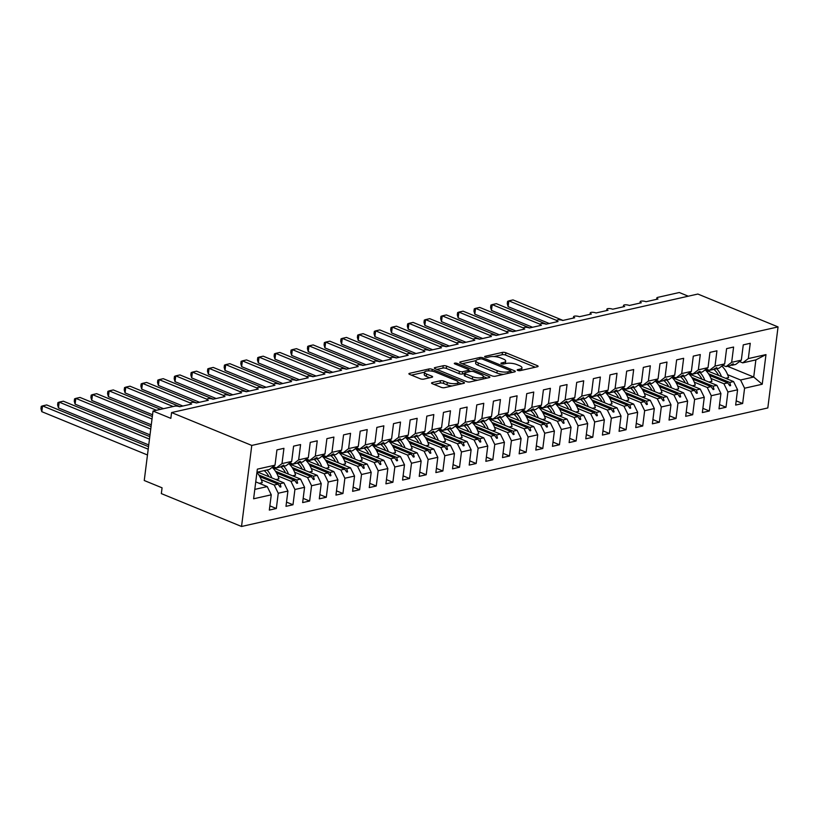 <?xml version="1.0" encoding="UTF-8"?>
<svg xmlns="http://www.w3.org/2000/svg" width="819" height="819" viewBox="0 0 819 819"><rect width="100%" height="100%" fill="white"/><g stroke="black" fill="none" stroke-linecap="round" stroke-linejoin="round"><path stroke-width="1.23" d="M517.731 370.403A1.689 0.522 7.2 0 0 520.096 370.649L537.469 366.738A2.416 0.758 7.2 0 0 538.103 366.318A2.416 0.758 7.2 0 0 537.346 365.653L505.866 352.743A2.416 0.758 7.2 0 0 502.477 352.395L485.104 356.306A1.689 0.522 7.2 0 0 484.653 356.603A1.689 0.522 7.2 0 0 485.186 357.064A1.689 0.522 7.2 0 0 487.561 357.309L489.803 356.808A7.719 2.406 7.2 0 1 500.634 357.923L503.255 358.998A7.719 2.406 7.2 0 1 505.681 361.148A7.719 2.406 7.2 0 1 503.624 362.469L501.382 362.981A1.689 0.522 7.2 0 0 500.931 363.267A1.689 0.522 7.2 0 0 501.453 363.738A1.689 0.522 7.2 0 0 503.828 363.984L506.07 363.472A7.719 2.406 7.2 0 1 516.902 364.588L519.533 365.663A7.719 2.406 7.2 0 1 521.949 367.813A7.719 2.406 7.2 0 1 519.891 369.144L517.649 369.645A1.689 0.522 7.2 0 0 517.198 369.932A1.689 0.522 7.2 0 0 517.731 370.403M432.197 382.616A2.416 0.758 7.2 0 0 431.552 383.026A2.416 0.758 7.2 0 0 432.309 383.702L441.144 387.315A2.416 0.758 7.2 0 0 444.533 387.674L463.82 383.323A2.416 0.758 7.2 0 0 464.465 382.913A2.416 0.758 7.2 0 0 463.708 382.238L432.217 369.328A2.416 0.758 7.2 0 0 428.828 368.98L409.541 373.331A2.416 0.758 7.2 0 0 408.896 373.74A2.416 0.758 7.2 0 0 409.654 374.416L420.331 378.787A2.416 0.758 7.2 0 0 423.71 379.136L431.971 377.272A2.416 0.758 7.2 0 0 432.616 376.863A2.416 0.758 7.2 0 0 431.859 376.187L426.566 374.027A6.45 2.017 7.2 0 1 424.539 372.225A6.45 2.017 7.2 0 1 428.501 370.884A6.45 2.017 7.2 0 1 435.309 372.051L456.04 380.548A6.45 2.017 7.2 0 1 458.067 382.34A6.45 2.017 7.2 0 1 454.095 383.691A6.45 2.017 7.2 0 1 447.297 382.524L443.837 381.101A2.416 0.758 7.2 0 0 440.448 380.753L432.197 382.616L432.074 383.589M778.05 326.914L251.771 445.434L241.533 526.484L767.812 407.954L778.05 326.914L697.849 294.041L171.57 412.561L170.843 418.355L153.02 411.046L174.508 406.214A3.685 1.147 -172.8 0 1 179.678 406.746L191.666 404.043A3.685 1.147 7.2 0 1 190.51 403.02A3.685 1.147 7.2 0 1 191.329 402.426A3.685 1.147 -172.8 0 1 196.325 402.989L208.323 400.296A3.685 1.147 7.2 0 1 207.166 399.262A3.685 1.147 7.2 0 1 207.985 398.669A3.685 1.147 -172.8 0 1 212.981 399.242L224.979 396.539A3.685 1.147 7.2 0 1 223.812 395.516A3.685 1.147 7.2 0 1 224.641 394.922A3.685 1.147 -172.8 0 1 229.637 395.495L241.625 392.792A3.685 1.147 7.2 0 1 240.469 391.769A3.685 1.147 7.2 0 1 241.298 391.175A3.685 1.147 -172.8 0 1 246.294 391.738L258.282 389.035A3.685 1.147 7.2 0 1 257.125 388.011A3.685 1.147 7.2 0 1 257.944 387.418A3.685 1.147 -172.8 0 1 262.95 387.991L274.938 385.288A3.685 1.147 7.2 0 1 273.781 384.265A3.685 1.147 7.2 0 1 274.6 383.671A3.685 1.147 -172.8 0 1 279.596 384.234L291.595 381.541A3.685 1.147 7.2 0 1 290.438 380.518A3.685 1.147 7.2 0 1 291.257 379.924A3.685 1.147 -172.8 0 1 296.253 380.487L308.251 377.784A3.685 1.147 7.2 0 1 307.084 376.76A3.685 1.147 7.2 0 1 307.913 376.167A3.685 1.147 -172.8 0 1 312.909 376.74L324.897 374.037A3.685 1.147 7.2 0 1 323.74 373.014A3.685 1.147 7.2 0 1 324.57 372.42A3.685 1.147 -172.8 0 1 329.566 372.983L341.554 370.28A3.685 1.147 7.2 0 1 340.397 369.256A3.685 1.147 7.2 0 1 341.216 368.663A3.685 1.147 -172.8 0 1 346.222 369.236L358.21 366.533A3.685 1.147 7.2 0 1 357.053 365.509A3.685 1.147 7.2 0 1 357.872 364.916A3.685 1.147 -172.8 0 1 362.868 365.479L374.867 362.786A3.685 1.147 7.2 0 1 373.71 361.763A3.685 1.147 7.2 0 1 374.529 361.169A3.685 1.147 -172.8 0 1 379.525 361.732L391.523 359.029A3.685 1.147 7.2 0 1 390.356 358.005A3.685 1.147 7.2 0 1 391.185 357.412A3.685 1.147 -172.8 0 1 396.181 357.985L408.169 355.282A3.685 1.147 7.2 0 1 407.012 354.258A3.685 1.147 7.2 0 1 407.842 353.665A3.685 1.147 -172.8 0 1 412.837 354.228L424.826 351.535A3.685 1.147 7.2 0 1 423.669 350.501A3.685 1.147 7.2 0 1 424.488 349.908A3.685 1.147 -172.8 0 1 429.494 350.481L441.482 347.778A3.685 1.147 7.2 0 1 440.325 346.754A3.685 1.147 7.2 0 1 441.144 346.161A3.685 1.147 -172.8 0 1 446.14 346.734L458.138 344.031A3.685 1.147 7.2 0 1 456.982 343.007A3.685 1.147 7.2 0 1 457.801 342.414A3.685 1.147 -172.8 0 1 462.796 342.977L474.785 340.274A3.685 1.147 7.2 0 1 473.628 339.25A3.685 1.147 7.2 0 1 474.457 338.656A3.685 1.147 -172.8 0 1 479.453 339.23L491.441 336.527A3.685 1.147 7.2 0 1 490.284 335.503A3.685 1.147 7.2 0 1 491.103 334.91A3.685 1.147 -172.8 0 1 496.109 335.473L508.097 332.78A3.685 1.147 7.2 0 1 506.941 331.756A3.685 1.147 7.2 0 1 507.76 331.163A3.685 1.147 -172.8 0 1 512.766 331.726L524.754 329.023A3.685 1.147 7.2 0 1 523.597 327.999A3.685 1.147 7.2 0 1 524.416 327.405A3.685 1.147 -172.8 0 1 529.412 327.979L541.41 325.276A3.685 1.147 7.2 0 1 540.253 324.252A3.685 1.147 7.2 0 1 541.072 323.659A3.685 1.147 -172.8 0 1 546.068 324.222L558.056 321.519A3.685 1.147 7.2 0 1 556.9 320.495A3.685 1.147 7.2 0 1 557.729 319.901A3.685 1.147 -172.8 0 1 562.725 320.475L574.713 317.772A3.685 1.147 7.2 0 1 573.556 316.748A3.685 1.147 7.2 0 1 574.375 316.154A3.685 1.147 -172.8 0 1 579.381 316.718L591.369 314.025A3.685 1.147 7.2 0 1 590.212 313.001A3.685 1.147 7.2 0 1 591.031 312.408A3.685 1.147 -172.8 0 1 596.037 312.971L608.026 310.268A3.685 1.147 7.2 0 1 606.869 309.244A3.685 1.147 7.2 0 1 607.688 308.65A3.685 1.147 -172.8 0 1 612.684 309.224L624.682 306.521A3.685 1.147 7.2 0 1 623.525 305.497A3.685 1.147 7.2 0 1 624.344 304.903A3.685 1.147 -172.8 0 1 629.34 305.467L641.328 302.774A3.685 1.147 7.2 0 1 640.171 301.74A3.685 1.147 7.2 0 1 641.001 301.146A3.685 1.147 -172.8 0 1 645.996 301.72L657.985 299.017A3.685 1.147 7.2 0 1 656.828 297.993A3.685 1.147 7.2 0 1 657.811 297.358L679.299 292.516L688.267 296.202M251.771 445.434L171.57 412.561M491.984 375.87A2.416 0.758 7.2 0 0 495.372 376.218L514.66 371.877A2.416 0.758 7.2 0 0 515.305 371.457A2.416 0.758 7.2 0 0 514.547 370.792L483.056 357.883A2.416 0.758 7.2 0 0 479.668 357.534L460.38 361.875A2.416 0.758 7.2 0 0 459.735 362.295A2.416 0.758 7.2 0 0 460.493 362.96L491.984 375.87M489.24 377.6L469.952 381.941A2.416 0.758 7.2 0 1 466.564 381.593L435.073 368.683A2.416 0.758 7.2 0 1 434.316 368.018A2.416 0.758 7.2 0 1 434.961 367.598L443.222 365.745A2.416 0.758 7.2 0 1 446.601 366.093L459.377 371.324A2.416 0.758 7.2 0 0 462.755 371.672L468.233 370.444A2.416 0.758 7.2 0 0 468.877 370.024A2.416 0.758 7.2 0 0 468.12 369.359L454.821 363.902A1.689 0.522 7.2 0 1 454.289 363.441A1.689 0.522 7.2 0 1 455.333 363.083A1.689 0.522 7.2 0 1 457.115 363.39L489.127 376.515A2.416 0.758 7.2 0 1 489.885 377.18A2.416 0.758 7.2 0 1 489.24 377.6M273.188 466.564L276.402 467.884L280.211 467.025L283.722 465.11L282.248 466.564L286.056 465.704L291.666 461.425L293.591 446.14L300.583 444.563L298.659 459.848L293.059 464.127L296.867 463.267L299.539 461.547L300.378 461.363L298.904 462.807L302.713 461.957L308.313 457.678L310.247 442.393L317.24 440.817L315.315 456.101L309.705 460.38L313.513 459.52L316.195 457.801L317.035 457.616L315.561 459.06L319.369 458.2L324.969 453.921L326.904 438.646L333.896 437.07L331.961 452.344L326.361 456.623L330.17 455.773L332.852 454.043L333.681 453.859L332.217 455.313L336.025 454.453L341.625 450.174L343.56 434.889L350.552 433.312L348.618 448.597L343.018 452.876L346.826 452.016L349.508 450.296L350.337 450.112L348.874 451.556L352.682 450.706L358.282 446.427L360.206 431.142L367.209 429.565L365.274 444.85L359.674 449.129L363.482 448.269L366.994 446.355L365.52 447.809L369.328 446.949L374.938 442.669L376.863 427.385L383.855 425.819L381.93 441.093L376.33 445.372L380.129 444.512L382.811 442.792L383.65 442.608L382.176 444.062L385.984 443.202L391.584 438.923L393.519 423.638L400.511 422.061L398.587 437.346L392.977 441.625L396.785 440.765L399.467 439.045L400.296 438.861L398.833 440.305L402.641 439.445L408.241 435.165L410.176 419.891L417.168 418.314L415.233 433.589L409.633 437.868L413.441 437.018L416.953 435.104L415.489 436.558L419.297 435.698L424.897 431.418L426.822 416.134L433.824 414.557L431.889 429.842L426.289 434.121L430.098 433.261L432.78 431.541L433.609 431.357L432.145 432.801L435.954 431.951L441.554 427.672L443.478 412.387L450.481 410.81L448.546 426.095L442.946 430.374L446.754 429.514L450.266 427.6L448.792 429.054L452.6 428.194L458.21 423.914L460.135 408.63L467.127 407.063L465.202 422.338L459.602 426.617L463.4 425.767L466.083 424.037L466.922 423.853L465.448 425.307L469.256 424.447L474.856 420.167L476.791 404.883L483.783 403.306L481.859 418.591L476.248 422.87L480.057 422.01L482.739 420.29L483.568 420.106L482.104 421.55L485.913 420.69L491.513 416.41L493.447 401.136L500.44 399.559L498.505 414.844L492.905 419.123L496.713 418.263L500.225 416.349L498.761 417.803L502.569 416.943L508.169 412.663L510.094 397.379L517.096 395.802L515.161 411.087L509.561 415.366L513.37 414.506L516.052 412.786L516.881 412.602L515.417 414.045L519.215 413.196L524.825 408.916L526.75 393.632L533.753 392.055L531.818 407.34L526.218 411.619L530.026 410.759L532.708 409.039L533.538 408.855L532.063 410.299L535.872 409.439L541.472 405.159L543.406 389.885L550.399 388.308L548.474 403.583L542.874 407.862L546.672 407.012L549.354 405.282L550.194 405.098L548.72 406.552L552.528 405.692L558.128 401.412L560.063 386.128L567.055 384.551L565.13 399.836L559.52 404.115L563.329 403.255L566.011 401.535L566.84 401.351L565.376 402.794L569.185 401.945L574.784 397.665L576.719 382.381L583.712 380.804L581.777 396.089L576.177 400.368L579.985 399.508L583.497 397.594L582.033 399.048L585.841 398.188L591.441 393.908L593.365 378.624L600.368 377.057L598.433 392.332L592.833 396.611L596.641 395.751L599.324 394.031L600.153 393.847L598.689 395.301L602.487 394.441L608.097 390.161L610.022 374.877L617.014 373.3L615.089 388.585L609.49 392.864L613.298 392.004L615.97 390.284L616.809 390.1L615.335 391.543L619.144 390.683L624.743 386.404L626.678 371.13L633.671 369.553L631.746 384.828L626.146 389.107L629.944 388.257L633.466 386.343L631.992 387.796L635.8 386.937L641.4 382.657L643.335 367.373L650.327 365.796L648.392 381.081L642.792 385.36L646.601 384.5L649.283 382.78L650.112 382.596L648.648 384.039L652.456 383.19L658.056 378.91L659.991 363.626L666.983 362.049L665.048 377.334L659.449 381.613L663.257 380.753L666.768 378.839L665.304 380.292L669.113 379.432L674.713 375.153L676.637 359.869L683.64 358.302L681.705 373.577L676.105 377.856L679.913 377.006L682.596 375.276L683.425 375.092L681.961 376.545L685.759 375.686L691.369 371.406L693.294 356.122L700.286 354.545L698.361 369.83L692.761 374.109L696.57 373.249L699.242 371.529L700.081 371.345L698.607 372.788L702.415 371.928L708.015 367.649L709.95 352.375L716.942 350.798L715.018 366.083L709.408 370.362L713.216 369.502L716.738 367.588L715.263 369.041L719.072 368.181L724.672 363.902L726.607 348.618L733.599 347.041L731.664 362.326L726.064 366.605L729.872 365.745L732.555 364.025L733.384 363.841L731.92 365.284L735.728 364.435L741.328 360.155L743.263 344.871L750.255 343.294L748.32 358.579L742.72 362.858L755.876 359.889L765.98 354.596L762.233 384.234L753.715 377.027L755.876 359.889M254.801 489.393L267.24 486.588L271.263 494.809L253.614 498.791L257.35 469.154L275.01 465.172L276.935 449.897L283.937 448.321L282.002 463.605L276.402 467.884M269.871 505.876L276.331 508.517L278.255 493.243L287.919 491.062L283.896 482.841L257.688 472.092M261.302 479.709L274.232 485.012L278.255 493.243M289.844 462.817L293.059 464.127M286.517 502.119L292.987 504.77L294.912 489.486L304.576 487.315L300.553 479.084L272.297 467.506A27.518 19.789 -102.7 0 0 272.369 467.444A16.708 12.009 77.3 0 1 272.737 466.912M277.958 475.962L290.888 481.265L294.912 489.486M306.501 459.06L309.705 460.38M303.173 498.372L309.633 501.023L311.568 485.739L321.222 483.558L317.209 475.337L288.953 463.759A27.518 19.789 -102.7 0 0 289.015 463.697A16.708 12.009 77.3 0 1 289.394 463.165M294.615 472.215L307.545 477.508L311.568 485.739M323.157 455.313L326.361 456.623M319.83 494.615L326.29 497.266L328.224 481.981L337.878 479.811L333.855 471.59L305.61 460.002M311.261 468.458L324.201 473.761L328.224 481.981M339.803 451.556L343.018 452.876M336.486 490.868L342.946 493.519L344.871 478.235L354.535 476.064L350.512 467.833L322.266 456.255M327.917 464.711L340.858 470.014L344.871 478.235M356.46 447.809L359.674 449.129M353.143 487.121L359.602 489.762L361.527 474.488L371.191 472.307L367.168 464.086L338.912 452.508A27.518 19.789 -102.7 0 0 338.984 452.446A16.708 12.009 77.3 0 1 339.353 451.904M344.574 460.954L357.504 466.257L361.527 474.488M373.116 444.062L376.33 445.372M369.789 483.364L376.249 486.015L378.183 470.73L387.848 468.56L383.824 460.329L355.569 448.751M361.23 457.207L374.16 462.51L378.183 470.73M389.772 440.305L392.977 441.625M386.445 479.617L392.905 482.268L394.84 466.984L404.494 464.803L400.471 456.582L372.225 445.004A27.518 19.789 -102.7 0 0 372.287 444.942A16.708 12.009 77.3 0 1 372.665 444.41M377.887 453.46L390.817 458.763L394.84 466.984M406.429 436.558L409.633 437.868M403.102 475.87L409.561 478.511L411.496 463.226L421.15 461.056L417.127 452.835L388.882 441.257M394.533 449.703L407.473 455.006L411.496 463.226M423.075 432.811L426.289 434.121M419.758 472.113L426.218 474.764L428.142 459.479L437.807 457.309L433.783 449.078L405.538 437.5A27.518 19.789 -102.7 0 0 405.6 437.438A16.708 12.009 77.3 0 1 405.968 436.906M411.189 445.956L424.129 451.259L428.142 459.479M439.731 429.054L442.946 430.374M436.414 468.366L442.874 471.007L444.799 455.733L454.463 453.552L450.44 445.331L422.184 433.753A27.518 19.789 -102.7 0 0 422.256 433.691A16.708 12.009 77.3 0 1 422.624 433.159M427.846 442.209L440.776 447.502L444.799 455.733M456.388 425.307L459.602 426.617M453.061 464.608L459.52 467.26L461.455 451.975L471.12 449.805L467.096 441.574L438.841 429.995M444.502 438.452L457.432 443.755L461.455 451.975M473.044 421.55L476.248 422.87M469.717 460.862L476.177 463.513L478.112 448.228L487.766 446.048L483.742 437.827L455.497 426.249A27.518 19.789 -102.7 0 0 455.559 426.187A16.708 12.009 77.3 0 1 455.937 425.655M461.158 434.705L474.088 440.008L478.112 448.228M489.701 417.803L492.905 419.123M486.373 457.115L492.833 459.756L494.768 444.482L504.422 442.301L500.399 434.08L472.153 422.502A27.518 19.789 -102.7 0 0 472.215 422.44A16.708 12.009 77.3 0 1 472.583 421.898M477.805 430.948L490.745 436.251L494.768 444.482M506.347 414.056L509.561 415.366M503.03 453.357L509.49 456.009L511.414 440.724L521.079 438.554L517.055 430.323L488.81 418.744M494.461 427.201L507.401 432.504L511.414 440.724M523.003 410.299L526.218 411.619M519.676 449.611L526.146 452.262L528.071 436.977L537.735 434.797L533.712 426.576L505.456 414.998M511.117 423.454L524.047 428.746L528.071 436.977M539.66 406.552L542.874 407.862M536.332 445.853L542.792 448.505L544.727 433.22L554.391 431.05L550.368 422.829L522.112 411.24A27.518 19.789 -102.7 0 0 522.174 411.179A16.708 12.009 77.3 0 1 522.553 410.647M527.774 419.697L540.704 425L544.727 433.22M556.316 402.794L559.52 404.115M552.989 442.106L559.449 444.758L561.384 429.473L571.038 427.303L567.014 419.072L538.769 407.493M544.42 415.95L557.36 421.253L561.384 429.473M572.972 399.048L576.177 400.368M569.645 438.36L576.105 441.001L578.04 425.726L587.694 423.546L583.671 415.325L555.425 403.747A27.518 19.789 -102.7 0 0 555.487 403.685A16.708 12.009 77.3 0 1 555.855 403.143M561.076 412.192L574.017 417.495L578.04 425.726M589.619 395.301L592.833 396.611M586.302 434.602L592.761 437.254L594.686 421.969L604.35 419.799L600.327 411.568L572.082 399.989A27.518 19.789 -102.7 0 0 572.143 399.928A16.708 12.009 77.3 0 1 572.512 399.396M577.733 408.446L590.663 413.749L594.686 421.969M606.275 391.543L609.49 392.864M602.948 430.855L609.418 433.507L611.343 418.222L621.007 416.042L616.983 407.821L588.728 396.242M594.389 404.699L607.319 410.002L611.343 418.222M622.931 387.796L626.146 389.107M619.604 427.108L626.064 429.75L627.999 414.465L637.663 412.295L633.64 404.074L605.384 392.496A27.518 19.789 -102.7 0 0 605.446 392.434A16.708 12.009 77.3 0 1 605.825 391.892M611.046 400.941L623.976 406.244L627.999 414.465M639.588 384.05L642.792 385.36M636.261 423.351L642.72 426.003L644.655 410.718L654.309 408.548L650.286 400.317L622.041 388.738M627.692 397.195L640.632 402.498L644.655 410.718M656.244 380.292L659.449 381.613M652.917 419.604L659.377 422.246L661.312 406.971L670.966 404.791L666.942 396.57L638.697 384.991A27.518 19.789 -102.7 0 0 638.759 384.93A16.708 12.009 77.3 0 1 639.127 384.398M644.348 393.448L657.288 398.74L661.312 406.971M672.89 376.545L676.105 377.856M669.573 415.847L676.033 418.499L677.958 403.214L687.622 401.044L683.599 392.813L655.354 381.234A27.518 19.789 -102.7 0 0 655.415 381.173A16.708 12.009 77.3 0 1 655.784 380.64M661.005 389.69L673.935 394.993L677.958 403.214M689.547 372.788L692.761 374.109M686.22 412.1L692.69 414.752L694.614 399.467L704.279 397.287L700.255 389.066L672 377.487M677.661 385.944L690.591 391.247L694.614 399.467M706.203 369.041L709.408 370.362M702.876 408.353L709.336 410.995L711.271 395.72L720.925 393.54L716.912 385.319L688.656 373.74A27.518 19.789 -102.7 0 0 688.718 373.679A16.708 12.009 77.3 0 1 689.096 373.136M694.317 382.186L707.247 387.489L711.271 395.72M722.86 365.294L726.064 366.605M719.532 404.596L725.992 407.248L727.927 391.963L737.581 389.793L735.657 405.067L742.649 403.501L744.584 388.216L762.233 384.234M710.964 378.439L723.904 383.742L727.927 391.963M739.506 361.537L742.72 362.858M736.189 400.849L742.649 403.501M727.62 374.692L740.56 379.985L744.584 388.216M153.02 411.046L144.246 480.507L162.07 487.817L161.333 493.601L241.533 526.484M267.24 486.588L255.743 481.879M276.331 508.517L269.328 510.094L271.263 494.809M275.01 465.172L269.41 469.451L256.961 472.256M292.987 504.77L285.985 506.347L287.919 491.062M309.633 501.023L302.641 502.59L304.576 487.315M326.29 497.266L319.297 498.843L321.222 483.558M342.946 493.519L335.954 495.096L337.878 479.811M359.602 489.762L352.6 491.339L354.535 476.064M376.249 486.015L369.256 487.592L371.191 472.307M392.905 482.268L385.913 483.834L387.848 468.56M409.561 478.511L402.569 480.088L404.494 464.803M426.218 474.764L419.226 476.341L421.15 461.056M442.874 471.007L435.872 472.583L437.807 457.309M459.52 467.26L452.528 468.837L454.463 453.552M476.177 463.513L469.185 465.09L471.12 449.805M492.833 459.756L485.841 461.332L487.766 446.048M509.49 456.009L502.497 457.586L504.422 442.301M526.146 452.262L519.144 453.828L521.079 438.554M542.792 448.505L535.8 450.081L537.735 434.797M559.449 444.758L552.456 446.335L554.391 431.05M576.105 441.001L569.113 442.577L571.038 427.303M592.761 437.254L585.769 438.83L587.694 423.546M609.418 433.507L602.415 435.073L604.35 419.799M626.064 429.75L619.072 431.326L621.007 416.042M642.72 426.003L635.728 427.579L637.663 412.295M659.377 422.246L652.385 423.822L654.309 408.548M676.033 418.499L669.041 420.075L670.966 404.791M692.69 414.752L685.687 416.328L687.622 401.044M709.336 410.995L702.344 412.571L704.279 397.287M725.992 407.248L719 408.824L720.925 393.54M282.002 463.605L291.666 461.425M298.659 459.848L308.313 457.678M315.315 456.101L324.969 453.921M331.961 452.344L341.625 450.174M348.618 448.597L358.282 446.427M365.274 444.85L374.938 442.669M381.93 441.093L391.584 438.923M398.587 437.346L408.241 435.165M415.233 433.589L424.897 431.418M431.889 429.842L441.554 427.672M448.546 426.095L458.21 423.914M465.202 422.338L474.856 420.167M481.859 418.591L491.513 416.41M498.505 414.844L508.169 412.663M515.161 411.087L524.825 408.916M531.818 407.34L541.472 405.159M548.474 403.583L558.128 401.412M565.13 399.836L574.784 397.665M581.777 396.089L591.441 393.908M598.433 392.332L608.097 390.161M615.089 388.585L624.743 386.404M631.746 384.828L641.4 382.657M648.392 381.081L658.056 378.91M665.048 377.334L674.713 375.153M681.705 373.577L691.369 371.406M698.361 369.83L708.015 367.649M715.018 366.083L724.672 363.902M731.664 362.326L741.328 360.155M748.32 358.579L765.98 354.596M281.439 466.226L282.248 466.564M258.824 474.979L280.088 483.691L283.896 482.841M274.232 485.012L278.04 484.152L280.139 487.07L280.968 486.875L280.088 483.691M259.889 476.709L278.04 484.152M298.096 462.479L298.904 462.807M275.481 471.232L296.744 479.944L300.553 479.084M290.888 481.265L294.697 480.405L296.795 483.312L297.625 483.128L296.744 479.944M276.535 472.962L294.697 480.405M314.752 458.732L315.561 459.06M292.137 467.475L313.401 476.197L317.209 475.337M307.545 477.508L311.353 476.658L313.452 479.565L314.281 479.381L313.401 476.197M293.192 469.215L311.353 476.658M331.408 454.975L332.217 455.313M308.783 463.728L330.047 472.44L333.855 471.59M324.201 473.761L328.009 472.901L330.098 475.819L330.937 475.624L330.047 472.44M309.848 465.458L328.009 472.901M348.065 451.228L348.874 451.556M325.44 459.981L346.703 468.693L350.512 467.833M340.858 470.014L344.656 469.154L346.754 472.061L347.594 471.877L346.703 468.693M326.505 461.711L344.656 469.154M364.711 447.471L365.52 447.809M342.096 456.224L363.36 464.946L367.168 464.086M357.504 466.257L361.312 465.407L363.411 468.314L364.24 468.12L363.36 464.946M343.161 457.964L361.312 465.407M381.367 443.724L382.176 444.062M358.753 452.477L380.016 461.189L383.824 460.329M374.16 462.51L377.968 461.65L380.067 464.557L380.896 464.373L380.016 461.189M359.807 454.207L377.968 461.65M398.024 439.977L398.833 440.305M375.399 448.72L396.672 457.442L400.471 456.582M390.817 458.763L394.625 457.903L396.724 460.81L397.553 460.626L396.672 457.442M376.464 450.46L394.625 457.903M414.68 436.22L415.489 436.558M392.055 444.973L413.319 453.685L417.127 452.835M407.473 455.006L411.281 454.146L413.37 457.063L414.209 456.869L413.319 453.685M393.12 446.703L411.281 454.146M431.326 432.473L432.145 432.801M408.712 441.226L429.975 449.938L433.783 449.078M424.129 451.259L427.927 450.399L430.026 453.306L430.866 453.122L429.975 449.938M409.776 442.956L427.927 450.399M447.983 428.726L448.792 429.054M425.368 437.469L446.631 446.191L450.44 445.331M440.776 447.502L444.584 446.652L446.683 449.559L447.512 449.375L446.631 446.191M426.433 439.209L444.584 446.652M464.639 424.969L465.448 425.307M442.025 433.722L463.288 442.434L467.096 441.574M457.432 443.755L461.24 442.895L463.339 445.802L464.168 445.618L463.288 442.434M443.079 435.452L461.24 442.895M481.296 421.222L482.104 421.55M458.671 429.965L479.944 438.687L483.742 437.827M474.088 440.008L477.897 439.148L479.995 442.055L480.825 441.871L479.944 438.687M459.735 431.705L477.897 439.148M497.952 417.465L498.761 417.803M475.327 426.218L496.59 434.93L500.399 434.08M490.745 436.251L494.553 435.391L496.642 438.308L497.481 438.114L496.59 434.93M476.392 427.948L494.553 435.391M514.598 413.718L515.417 414.045M491.984 422.471L513.247 431.183L517.055 430.323M507.401 432.504L511.199 431.644L513.298 434.551L514.127 434.367L513.247 431.183M493.048 424.201L511.199 431.644M531.255 409.971L532.063 410.299M508.64 418.714L529.903 427.436L533.712 426.576M524.047 428.746L527.856 427.897L529.954 430.804L530.784 430.62L529.903 427.436M509.705 420.454L527.856 427.897M547.911 406.214L548.72 406.552M525.296 414.967L546.56 423.679L550.368 422.829M540.704 425L544.512 424.14L546.611 427.057L547.44 426.863L546.56 423.679M526.351 416.697L544.512 424.14M564.567 402.467L565.376 402.794M541.943 411.22L563.216 419.932L567.014 419.072M557.36 421.253L561.169 420.393L563.267 423.3L564.096 423.116L563.216 419.932M543.007 412.95L561.169 420.393M581.224 398.71L582.033 399.048M558.599 407.463L579.862 416.185L583.671 415.325M574.017 417.495L577.825 416.646L579.913 419.553L580.753 419.359L579.862 416.185M559.664 409.203L577.825 416.646M597.87 394.963L598.689 395.301M575.255 403.716L596.519 412.428L600.327 411.568M590.663 413.749L594.471 412.889L596.57 415.796L597.399 415.612L596.519 412.428M576.32 405.446L594.471 412.889M614.526 391.216L615.335 391.543M591.912 399.959L613.175 408.681L616.983 407.821M607.319 410.002L611.128 409.142L613.226 412.049L614.055 411.865L613.175 408.681M592.966 401.699L611.128 409.142M631.183 387.459L631.992 387.796M608.568 396.212L629.831 404.924L633.64 404.074M623.976 406.244L627.784 405.385L629.883 408.302L630.712 408.108L629.831 404.924M609.623 397.942L627.784 405.385M647.839 383.712L648.648 384.039M625.214 392.465L646.488 401.177L650.286 400.317M640.632 402.498L644.44 401.638L646.529 404.545L647.368 404.361L646.488 401.177M626.279 394.195L644.44 401.638M664.496 379.965L665.304 380.292M641.871 388.708L663.134 397.43L666.942 396.57M657.288 398.74L661.097 397.891L663.185 400.798L664.025 400.604L663.134 397.43M642.935 390.448L661.097 397.891M681.142 376.208L681.961 376.545M658.527 384.961L679.79 393.673L683.599 392.813M673.935 394.993L677.743 394.134L679.842 397.041L680.671 396.857L679.79 393.673M659.592 386.691L677.743 394.134M697.798 372.461L698.607 372.788M675.184 381.204L696.447 389.926L700.255 389.066M690.591 391.247L694.399 390.387L696.498 393.294L697.327 393.11L696.447 389.926M676.238 382.944L694.399 390.387M714.455 368.704L715.263 369.041M691.84 377.457L713.103 386.169L716.912 385.319M707.247 387.489L711.056 386.629L713.154 389.547L713.984 389.353L713.103 386.169M692.894 379.187L711.056 386.629M731.111 364.957L731.92 365.284M708.486 373.71L729.749 382.422L733.558 381.562L705.313 369.983A27.518 19.789 -102.7 0 0 705.374 369.922A16.708 12.009 77.3 0 1 705.743 369.389M723.904 383.742L727.712 382.882L729.801 385.79L730.64 385.606L729.749 382.422M709.551 375.44L727.712 382.882M733.558 381.562L737.581 389.793M740.56 379.985L753.715 377.027L727.507 366.288M729.268 385.043L730.64 385.606M712.612 388.79L713.984 389.353M695.955 392.547L697.327 393.11M679.299 396.294L680.671 396.857M662.643 400.051L664.025 400.604M645.996 403.798L647.368 404.361M629.34 407.545L630.712 408.108M612.684 411.302L614.055 411.865M596.027 415.049L597.399 415.612M579.381 418.796L580.753 419.359M562.725 422.553L564.096 423.116M546.068 426.3L547.44 426.863M529.412 430.057L530.784 430.62M512.755 433.804L514.127 434.367M496.109 437.551L497.481 438.114M479.453 441.308L480.825 441.871M462.796 445.055L464.168 445.618M446.14 448.812L447.512 449.375M429.484 452.559L430.866 453.122M412.837 456.306L414.209 456.869M396.181 460.063L397.553 460.626M379.525 463.81L380.896 464.373M362.868 467.557L364.24 468.12M346.212 471.314L347.594 471.877M329.566 475.061L330.937 475.624M312.909 478.818L314.281 479.381M296.253 482.565L297.625 483.128M279.596 486.312L280.968 486.875M521.611 370.311A7.719 2.406 7.2 0 0 521.662 370.127L521.949 367.813M505.343 363.636A7.719 2.406 7.2 0 0 505.395 363.462L505.681 361.148M535.268 367.229L505.569 355.057A2.416 0.758 7.2 0 0 502.18 354.709L494 356.552M475.941 360.626L462.295 363.697M512.459 372.369L510.78 371.683M510.411 371.273A1.689 0.522 7.2 0 0 510.861 370.987A1.689 0.522 7.2 0 0 510.329 370.516L482.688 359.183A1.689 0.522 7.2 0 0 480.323 358.937L477.958 359.48A7.719 2.406 7.2 0 0 475.9 360.8A7.719 2.406 7.2 0 0 478.316 362.95L497.215 370.69A7.719 2.406 7.2 0 0 508.046 371.806L510.411 371.273L510.206 372.88M475.9 360.8L475.604 363.114A7.719 2.406 7.2 0 0 478.03 365.264L478.316 362.95M503.552 374.375A7.719 2.406 7.2 0 1 496.918 373.003L478.03 365.264M436.875 369.42L442.925 368.059L443.222 365.745M464.506 373.536L462.469 373.986A2.416 0.758 7.2 0 1 459.08 373.638L446.314 368.407A2.416 0.758 7.2 0 0 442.925 368.059M468.806 370.618L470.771 371.427M477.672 380.2A6.45 2.017 7.2 0 1 472.328 379.074L472.624 376.76A6.45 2.017 7.2 0 0 479.432 377.928A6.45 2.017 7.2 0 0 483.394 376.586L487.039 378.091M483.087 378.982A6.45 2.017 7.2 0 0 483.108 378.9L483.394 376.586A6.45 2.017 7.2 0 0 481.367 374.785L474.068 371.795A2.416 0.758 7.2 0 0 470.679 371.447L465.202 372.676A2.416 0.758 7.2 0 0 464.568 373.095A2.416 0.758 7.2 0 0 465.325 373.761L472.624 376.76M464.568 373.095L464.271 375.409A2.416 0.758 7.2 0 0 465.028 376.085L465.325 373.761M472.328 379.074L465.028 376.085M452.149 385.954A6.45 2.017 7.2 0 1 447 384.838L443.54 383.415A2.416 0.758 7.2 0 0 440.161 383.067L434.101 384.428M457.77 384.684A6.45 2.017 7.2 0 0 457.77 384.654L458.067 382.34M424.539 372.225L424.242 374.549A6.45 2.017 7.2 0 0 426.269 376.341L426.566 374.027M429.77 377.774L426.269 376.341M424.539 372.195L411.445 375.143M461.619 383.824L458.067 382.36M563.001 320.413L513.011 299.918L508.845 300.86L556.9 320.546M508.118 306.644L507.268 303.675L507.565 301.361L508.845 300.86L508.118 306.644L549.252 323.505M716.707 368.714A19.656 14.138 77.3 0 1 721.488 376.617M721.805 366.093A19.656 14.138 77.3 0 1 728.593 377.61L725.573 378.286M728.593 377.61L725.839 378.398M713.666 369.215A16.708 12.009 77.3 0 1 718.632 375.45M546.345 324.16L496.355 303.675L492.199 304.607L540.243 324.304M491.461 310.401L490.612 307.432L490.909 305.118L492.199 304.607L491.461 310.401L532.596 327.262M700.05 372.471A19.656 14.138 77.3 0 1 704.831 380.364M705.149 369.84A19.656 14.138 77.3 0 1 711.936 381.357L708.916 382.043M711.936 381.357L709.193 382.156M697.02 372.962A16.708 12.009 77.3 0 1 701.985 379.197M529.698 327.907L479.709 307.422L475.542 308.364L523.587 328.05M474.805 314.148L473.966 311.179L474.252 308.865L475.542 308.364L474.805 314.148L515.95 331.009M672.02 377.498A27.518 19.789 -102.7 0 0 672.071 377.426A16.708 12.009 77.3 0 1 672.44 376.894M683.394 376.218A19.656 14.138 77.3 0 1 688.175 384.121M688.503 373.597A19.656 14.138 77.3 0 1 695.28 385.114L692.26 385.79M695.28 385.114L692.536 385.903M680.364 376.709A16.708 12.009 77.3 0 1 685.329 382.954M513.042 331.664L463.052 311.169L458.886 312.111L506.93 331.808M458.159 317.895L457.309 314.926L457.596 312.612L458.886 312.111L458.159 317.895L499.293 334.756M666.738 379.965A19.656 14.138 77.3 0 1 671.529 387.868M671.846 377.344A19.656 14.138 77.3 0 1 678.623 388.861L675.603 389.547M678.623 388.861L675.88 389.649M663.707 380.466A16.708 12.009 77.3 0 1 668.673 386.701M496.386 335.411L446.396 314.926L442.229 315.858L490.284 335.555M441.502 321.652L440.653 318.683L440.95 316.369L442.229 315.858L441.502 321.652L482.637 338.513M650.081 383.722A19.656 14.138 77.3 0 1 654.872 391.615M655.19 381.091A19.656 14.138 77.3 0 1 661.977 392.618L658.957 393.294M661.977 392.618L659.223 393.407M647.051 384.213A16.708 12.009 77.3 0 1 652.016 390.448M479.729 339.168L429.74 318.673L425.573 319.615L473.628 339.301M424.846 325.399L423.996 322.43L424.293 320.116L425.573 319.615L424.846 325.399L465.98 342.26M622.061 388.749A27.518 19.789 -102.7 0 0 622.102 388.677A16.708 12.009 77.3 0 1 622.481 388.145M633.435 387.469A19.656 14.138 77.3 0 1 638.216 395.372M638.533 384.848A19.656 14.138 77.3 0 1 645.321 396.365L642.301 397.041M645.321 396.365L642.567 397.154M630.395 387.96A16.708 12.009 77.3 0 1 635.36 394.205M463.073 342.915L413.083 322.42L408.927 323.362L456.971 343.059M408.19 329.156L407.34 326.177L407.637 323.874L408.927 323.362L408.19 329.156L449.324 346.017M616.779 391.216A19.656 14.138 77.3 0 1 621.56 399.119M621.877 388.595A19.656 14.138 77.3 0 1 628.664 400.112L625.644 400.798M628.664 400.112L625.921 400.911M613.748 391.717A16.708 12.009 77.3 0 1 618.714 397.952M446.427 346.662L396.437 326.177L392.27 327.109L440.315 346.806M391.533 332.903L390.694 329.934L390.98 327.62L392.27 327.109L391.533 332.903L432.678 349.764M588.748 396.253A27.518 19.789 -102.7 0 0 588.8 396.181A16.708 12.009 77.3 0 1 589.168 395.649M600.122 394.973A19.656 14.138 77.3 0 1 604.903 402.876M605.231 392.352A19.656 14.138 77.3 0 1 612.008 403.869L608.988 404.545M612.008 403.869L609.264 404.658M597.092 395.464A16.708 12.009 77.3 0 1 602.057 401.699M429.77 350.419L379.781 329.924L375.614 330.866L423.658 350.563M374.887 336.65L374.037 333.681L374.324 331.367L375.614 330.866L374.887 336.65L416.021 353.511M583.466 398.72A19.656 14.138 77.3 0 1 588.257 406.623M588.574 396.099A19.656 14.138 77.3 0 1 595.352 407.616L592.332 408.292M595.352 407.616L592.608 408.405M580.436 399.222A16.708 12.009 77.3 0 1 585.401 405.456M413.114 354.166L363.124 333.681L358.957 334.613L407.012 354.31M358.231 340.407L357.381 337.438L357.678 335.125L358.957 334.613L358.231 340.407L399.365 357.268M566.809 402.477A19.656 14.138 77.3 0 1 571.601 410.37M571.918 399.846A19.656 14.138 77.3 0 1 578.705 411.363L575.685 412.049M578.705 411.363L575.952 412.162M563.779 402.968A16.708 12.009 77.3 0 1 568.744 409.203M396.457 357.923L346.468 337.428L342.301 338.37L390.356 358.057M341.574 344.154L340.724 341.185L341.021 338.871L342.301 338.37L341.574 344.154L382.708 361.015M538.789 407.504A27.518 19.789 -102.7 0 0 538.83 407.432A16.708 12.009 77.3 0 1 539.209 406.9M550.163 406.224A19.656 14.138 77.3 0 1 554.944 414.127M555.262 403.603A19.656 14.138 77.3 0 1 562.049 415.12L559.029 415.796M562.049 415.12L559.305 415.909M547.123 406.715A16.708 12.009 77.3 0 1 552.098 412.96M379.811 361.67L329.811 341.175L325.655 342.117L373.699 361.814M324.918 347.901L324.068 344.932L324.365 342.618L325.655 342.117L324.918 347.901L366.052 364.762M533.507 409.971A19.656 14.138 77.3 0 1 538.288 417.874M538.615 407.35A19.656 14.138 77.3 0 1 545.393 418.867L542.373 419.553M545.393 418.867L542.649 419.666M530.477 410.473A16.708 12.009 77.3 0 1 535.442 416.707M363.155 365.417L313.165 344.932L308.998 345.864L357.043 365.561M308.261 351.658L307.422 348.689L307.709 346.376L308.998 345.864L308.261 351.658L349.406 368.519M505.477 415.008A27.518 19.789 -102.7 0 0 505.528 414.936A16.708 12.009 77.3 0 1 505.896 414.404M516.85 413.728A19.656 14.138 77.3 0 1 521.631 421.621M521.959 411.107A19.656 14.138 77.3 0 1 528.736 422.624L525.716 423.3M528.736 422.624L525.993 423.413M513.82 414.219A16.708 12.009 77.3 0 1 518.785 420.454M346.498 369.174L296.509 348.679L292.342 349.621L340.387 369.308M291.615 355.405L290.765 352.436L291.052 350.123L292.342 349.621L291.615 355.405L332.749 372.266M488.82 418.755A27.518 19.789 -102.7 0 0 488.871 418.683A16.708 12.009 77.3 0 1 489.24 418.151M500.194 417.475A19.656 14.138 77.3 0 1 504.985 425.378M505.303 414.854A19.656 14.138 77.3 0 1 512.08 426.371L509.06 427.047M512.08 426.371L509.336 427.16M497.164 417.977A16.708 12.009 77.3 0 1 502.129 424.211M329.842 372.921L279.852 352.436L275.686 353.368L323.74 373.065M274.959 359.162L274.109 356.193L274.406 353.88L275.686 353.368L274.959 359.162L316.093 376.023M483.548 421.232A19.656 14.138 77.3 0 1 488.329 429.125M488.646 418.601A19.656 14.138 77.3 0 1 495.434 430.118L492.414 430.804M495.434 430.118L492.68 430.917M480.507 421.724A16.708 12.009 77.3 0 1 485.472 427.958M313.186 376.668L263.196 356.183L259.039 357.125L307.084 376.812M258.302 362.909L257.453 359.94L257.75 357.627L259.039 357.125L258.302 362.909L299.437 379.77M466.891 424.979A19.656 14.138 77.3 0 1 471.672 432.882M471.99 422.358A19.656 14.138 77.3 0 1 478.777 433.875L475.757 434.551M478.777 433.875L476.034 434.664M463.851 425.471A16.708 12.009 77.3 0 1 468.826 431.715M296.539 380.425L246.539 359.93L242.383 360.872L290.428 380.569M241.646 366.656L240.806 363.687L241.093 361.374L242.383 360.872L241.646 366.656L282.78 383.517M438.861 430.006A27.518 19.789 -102.7 0 0 438.902 429.934A16.708 12.009 77.3 0 1 439.281 429.402M450.235 428.726A19.656 14.138 77.3 0 1 455.016 436.629M455.344 426.105A19.656 14.138 77.3 0 1 462.121 437.622L459.101 438.308M462.121 437.622L459.377 438.411M447.205 429.228A16.708 12.009 77.3 0 1 452.17 435.462M279.883 384.172L229.893 363.687L225.727 364.619L273.771 384.316M225 370.413L224.15 367.444L224.437 365.131L225.727 364.619L225 370.413L266.134 387.274M433.579 432.483A19.656 14.138 77.3 0 1 438.36 440.376M438.687 429.852A19.656 14.138 77.3 0 1 445.464 441.38L442.444 442.055M445.464 441.38L442.721 442.168M430.548 432.975A16.708 12.009 77.3 0 1 435.513 439.209M263.227 387.93L213.237 367.434L209.07 368.376L257.115 388.063M208.343 374.16L207.494 371.191L207.78 368.878L209.07 368.376L208.343 374.16L249.478 391.021M416.922 436.23A19.656 14.138 77.3 0 1 421.713 444.133M422.031 433.609A19.656 14.138 77.3 0 1 428.808 445.126L425.798 445.802M428.808 445.126L426.064 445.915M413.892 436.722A16.708 12.009 77.3 0 1 418.857 442.966M246.57 391.677L196.58 371.181L192.414 372.123L240.469 391.82M191.687 377.917L190.837 374.938L191.134 372.635L192.414 372.123L191.687 377.917L232.821 394.778M388.902 441.257A27.518 19.789 -102.7 0 0 388.943 441.195A16.708 12.009 77.3 0 1 389.312 440.653M400.276 439.977A19.656 14.138 77.3 0 1 405.057 447.88M405.374 437.356A19.656 14.138 77.3 0 1 412.162 448.873L409.142 449.559M412.162 448.873L409.408 449.672M397.235 440.479A16.708 12.009 77.3 0 1 402.201 446.713M229.914 395.423L179.924 374.938L175.768 375.87L223.812 395.567M175.031 381.664L174.181 378.695L174.478 376.382L175.768 375.87L175.031 381.664L216.165 398.525M383.62 443.734A19.656 14.138 77.3 0 1 388.401 451.638M388.718 441.113A19.656 14.138 77.3 0 1 395.505 452.631L392.485 453.306M395.505 452.631L392.762 453.419M380.589 444.226A16.708 12.009 77.3 0 1 385.554 450.46M213.268 399.181L163.268 378.685L159.111 379.627L207.156 399.324M158.374 385.411L157.535 382.442L157.821 380.129L159.111 379.627L158.374 385.411L199.508 402.272M355.589 448.761A27.518 19.789 -102.7 0 0 355.63 448.689A16.708 12.009 77.3 0 1 356.009 448.157M366.963 447.481A19.656 14.138 77.3 0 1 371.744 455.384M372.072 444.86A19.656 14.138 77.3 0 1 378.849 456.378L375.829 457.053M378.849 456.378L376.105 457.166M363.933 447.983A16.708 12.009 77.3 0 1 368.898 454.217M196.611 402.928L146.621 382.442L142.455 383.374L190.499 403.071M141.728 389.168L140.878 386.199L141.165 383.886L142.455 383.374L141.728 389.168L182.862 406.029M350.307 451.238A19.656 14.138 77.3 0 1 355.088 459.131M355.415 448.607A19.656 14.138 77.3 0 1 362.193 460.124L359.172 460.81M362.193 460.124L359.449 460.923M347.276 451.73A16.708 12.009 77.3 0 1 352.242 457.964M179.955 406.685L129.965 386.189L125.798 387.131L173.116 406.521M125.072 392.915L124.222 389.946L124.519 387.633L125.798 387.131L125.072 392.915L163.534 408.681M322.276 456.265A27.518 19.789 -102.7 0 0 322.328 456.193A16.708 12.009 77.3 0 1 322.696 455.661M333.65 454.985A19.656 14.138 77.3 0 1 338.442 462.889M338.759 452.364A19.656 14.138 77.3 0 1 345.536 463.882L342.526 464.557M345.536 463.882L342.792 464.67M330.62 455.477A16.708 12.009 77.3 0 1 335.585 461.721M160.626 409.336L113.309 389.936L109.142 390.878L156.46 410.278M108.415 396.662L107.565 393.693L107.862 391.38L109.142 390.878L108.415 396.662L152.549 414.762M305.63 460.012A27.518 19.789 -102.7 0 0 305.671 459.94A16.708 12.009 77.3 0 1 306.04 459.408M317.004 458.732A19.656 14.138 77.3 0 1 321.785 466.635M322.102 456.111A19.656 14.138 77.3 0 1 328.89 467.629L325.87 468.314M328.89 467.629L326.136 468.427M313.964 459.234A16.708 12.009 77.3 0 1 318.929 465.468M152.334 416.513L96.652 393.693L92.496 394.625L152.017 419.021M91.759 400.419L90.909 397.45L91.206 395.137L92.496 394.625L91.759 400.419L151.28 424.815M300.348 462.489A19.656 14.138 77.3 0 1 305.129 470.382M305.446 459.868A19.656 14.138 77.3 0 1 312.234 471.386L309.213 472.061M312.234 471.386L309.49 472.174M297.317 462.981A16.708 12.009 77.3 0 1 302.283 469.215M151.054 426.566L79.996 397.44L75.839 398.382L150.737 429.084M75.102 404.166L74.263 401.197L74.549 398.884L75.839 398.382L75.102 404.166L150.01 434.869M283.691 466.236A19.656 14.138 77.3 0 1 288.472 474.14M288.8 463.615A19.656 14.138 77.3 0 1 295.577 475.133L292.557 475.808M295.577 475.133L292.833 475.921M280.661 466.738A16.708 12.009 77.3 0 1 285.626 472.972M149.785 436.629L63.35 401.197L59.183 402.129L149.468 439.138M58.456 407.923L57.606 404.955L57.893 402.641L59.183 402.129L58.456 407.923L148.741 444.932M267.035 469.993A19.656 14.138 77.3 0 1 271.816 477.886M272.143 467.362A19.656 14.138 77.3 0 1 278.921 478.88L275.901 479.565M278.921 478.88L276.177 479.678M264.189 470.628A16.708 12.009 77.3 0 1 268.97 476.719M148.515 446.683L46.693 404.944L42.527 405.886L148.198 449.191M41.8 411.67L40.95 408.701L41.247 406.388L42.527 405.886L41.8 411.67L147.471 454.985M256.92 472.543A19.656 14.138 77.3 0 1 262.264 482.637L259.254 483.312M262.264 482.637L259.521 483.425M519.696 370.7L519.891 369.144M501.289 363.656L501.382 362.981M503.429 364.035L503.624 362.469M485.022 356.992L485.104 356.306M502.18 354.709L502.477 352.395M505.569 355.057L505.866 352.743M537.203 366.799L537.346 365.653M517.557 370.331L517.649 369.645M460.258 362.858L460.38 361.875M479.473 359.132L479.668 357.534M482.882 359.265L483.056 357.883M514.404 371.928L514.547 370.792M496.918 373.003L497.215 370.69M507.841 373.413L508.046 371.806M434.838 368.581L434.961 367.598M446.314 368.407L446.601 366.093M459.08 373.638L459.377 371.324M462.469 373.986L462.755 371.672M468.028 372.041L468.233 370.444M456.941 364.772L457.115 363.39M488.984 377.661L489.127 376.515M440.161 383.067L440.448 380.753M443.54 383.415L443.837 381.101M447 384.838L447.297 382.524M431.705 377.334L431.859 376.187M409.418 374.303L409.541 373.331M428.593 370.884L428.828 368.98M431.982 371.15L432.217 369.328M463.564 383.384L463.708 382.238M656.664 299.314L656.828 297.993M640.008 303.071L640.171 301.74M623.351 306.818L623.525 305.497M606.695 310.565L606.869 309.244M590.049 314.322L590.212 313.001M573.392 318.069L573.556 316.748M556.736 321.826L556.9 320.495M540.079 325.573L540.253 324.252M523.423 329.32L523.597 327.999M506.777 333.077L506.941 331.756M490.12 336.824L490.284 335.503M473.464 340.581L473.628 339.25M456.807 344.328L456.982 343.007M440.151 348.075L440.325 346.754M423.505 351.832L423.669 350.501M406.848 355.579L407.012 354.258M390.192 359.326L390.356 358.005M373.536 363.083L373.71 361.763M356.889 366.83L357.053 365.509M340.233 370.587L340.397 369.256M323.577 374.334L323.74 373.014M306.92 378.081L307.084 376.76M290.264 381.838L290.438 380.518M273.618 385.585L273.781 384.265M256.961 389.342L257.125 388.011M240.305 393.089L240.469 391.769M223.648 396.836L223.812 395.516M206.992 400.593L207.166 399.262M190.346 404.34L190.51 403.02M510.636 372.778L510.861 370.987M468.642 371.908L468.877 370.024"/></g></svg>
